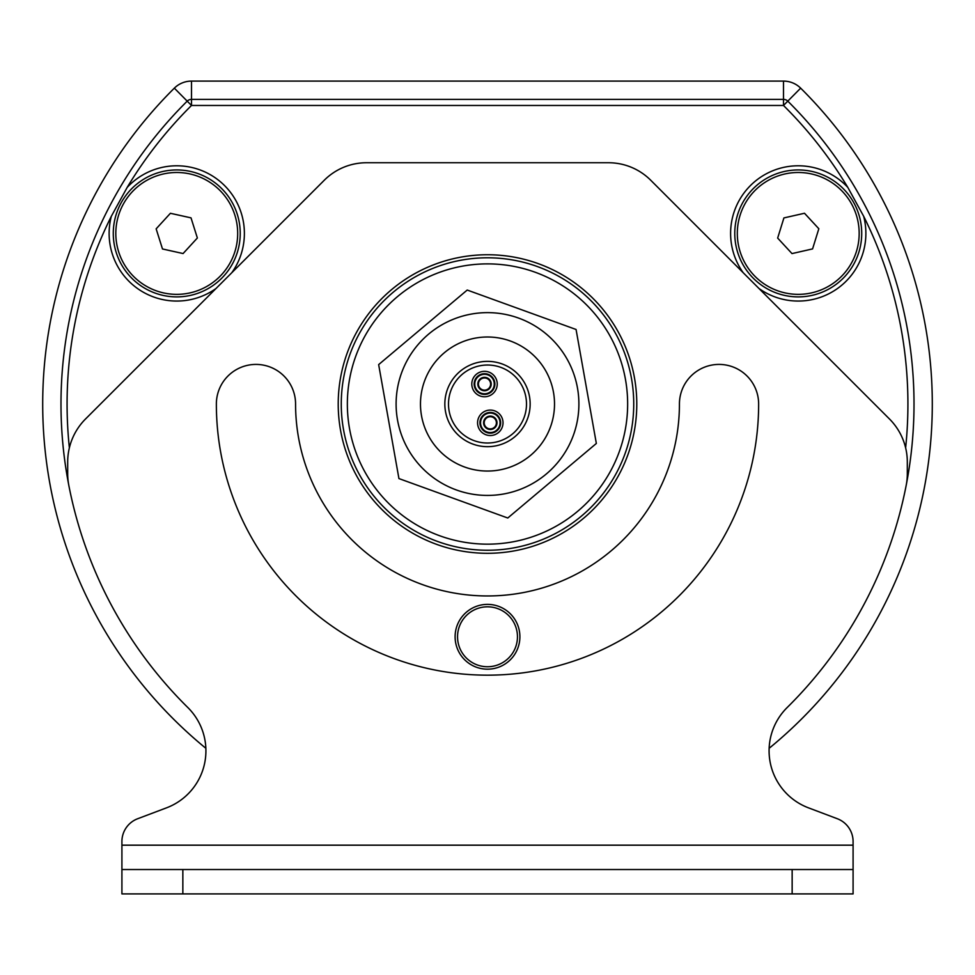 <?xml version="1.0" encoding="UTF-8"?>
<svg xmlns="http://www.w3.org/2000/svg" width="975" height="975" viewBox="0 0 975 975"><rect width="100%" height="100%" fill="white"/><g stroke="black" fill="none" stroke-linecap="round" stroke-linejoin="round"><path stroke-width="1.46" d="M856.44 251.452A60.925 60.925 0 0 1 780.207 291.623A60.925 60.925 0 0 1 740.049 215.377A60.925 60.925 0 0 1 816.282 175.22A60.925 60.925 0 0 1 856.44 251.452M118.633 251.733A60.925 60.925 0 0 1 158.45 175.305A60.925 60.925 0 0 1 234.865 215.109A60.925 60.925 0 0 1 195.061 291.537A60.925 60.925 0 0 1 118.633 251.733M529.498 396.557A42.656 42.656 0 0 1 494.971 446.014A42.656 42.656 0 0 1 445.502 411.499A42.656 42.656 0 0 1 480.029 362.03A42.656 42.656 0 0 1 529.498 396.557M577.48 388.013A91.394 91.394 0 0 0 471.486 314.048A91.394 91.394 0 0 0 397.52 420.03A91.394 91.394 0 0 0 503.514 494.008A91.394 91.394 0 0 0 577.48 388.013M734.772 233.415A63.472 63.472 0 0 0 798.245 296.887A63.472 63.472 0 0 0 861.717 233.415A63.472 63.472 0 0 0 798.245 169.942A63.472 63.472 0 0 0 734.772 233.415M743.194 272.707A67.628 67.628 0 0 1 773.541 170.454A67.628 67.628 0 0 1 847.823 187.419L863.667 216.279A67.628 67.628 0 0 1 758.964 288.478M113.283 233.415A63.472 63.472 0 0 0 176.755 296.887A63.472 63.472 0 0 0 240.228 233.415A63.472 63.472 0 0 0 176.755 169.942A63.472 63.472 0 0 0 113.283 233.415M216.036 288.478A67.628 67.628 0 0 1 111.333 216.279L127.177 187.419A67.628 67.628 0 0 1 244.384 233.415A67.628 67.628 0 0 1 231.806 272.707M633.738 404.028A146.238 146.238 0 0 1 487.5 550.253A146.238 146.238 0 0 1 341.262 404.028A146.238 146.238 0 0 1 487.5 257.79A146.238 146.238 0 0 1 633.738 404.028M455.106 636.785A32.394 32.394 0 0 1 487.5 604.378A32.394 32.394 0 0 1 519.894 636.785A32.394 32.394 0 0 1 487.5 669.179A32.394 32.394 0 0 1 455.106 636.785M517.457 636.785A29.957 29.957 0 0 0 487.5 606.816A29.957 29.957 0 0 0 457.543 636.785A29.957 29.957 0 0 0 487.5 666.742A29.957 29.957 0 0 0 517.457 636.785M347.356 404.028A140.144 140.144 0 0 1 487.5 263.884A140.144 140.144 0 0 1 627.644 404.028A140.144 140.144 0 0 1 487.5 544.16A140.144 140.144 0 0 1 347.356 404.028M480.492 419.482A10.359 10.359 0 0 0 486.988 432.62A10.359 10.359 0 0 0 500.114 426.112A10.359 10.359 0 0 0 493.618 412.986A10.359 10.359 0 0 0 480.492 419.482M496.653 424.942A6.703 6.703 0 0 1 488.158 429.146A6.703 6.703 0 0 1 483.953 420.652A6.703 6.703 0 0 1 492.448 416.447A6.703 6.703 0 0 1 496.653 424.942M499.541 425.917A9.75 9.75 0 0 0 493.423 413.571A9.75 9.75 0 0 0 481.065 419.677A9.75 9.75 0 0 0 487.183 432.035A9.75 9.75 0 0 0 499.541 425.917M475.812 378.434A10.359 10.359 0 0 0 478.908 392.754A10.359 10.359 0 0 0 493.228 389.659A10.359 10.359 0 0 0 490.133 375.338A10.359 10.359 0 0 0 475.812 378.434M490.157 387.684A6.703 6.703 0 0 1 480.882 389.683A6.703 6.703 0 0 1 478.883 380.408A6.703 6.703 0 0 1 488.158 378.41A6.703 6.703 0 0 1 490.157 387.684M492.716 389.33A9.75 9.75 0 0 0 489.803 375.85A9.75 9.75 0 0 0 476.324 378.763A9.75 9.75 0 0 0 479.237 392.242A9.75 9.75 0 0 0 492.716 389.33M490.547 383.151A6.094 6.094 0 0 0 483.624 378.02A6.094 6.094 0 0 0 478.493 384.942A6.094 6.094 0 0 0 485.416 390.073A6.094 6.094 0 0 0 490.547 383.151M496.324 421.907A6.094 6.094 0 0 0 489.401 416.776A6.094 6.094 0 0 0 484.27 423.698A6.094 6.094 0 0 0 491.193 428.829A6.094 6.094 0 0 0 496.324 421.907M497.104 382.176A12.724 12.724 0 0 0 482.649 371.463A12.724 12.724 0 0 0 471.937 385.929A12.724 12.724 0 0 0 486.403 396.63A12.724 12.724 0 0 0 497.104 382.176M502.881 420.92A12.724 12.724 0 0 0 488.426 410.219A12.724 12.724 0 0 0 477.713 424.673A12.724 12.724 0 0 0 492.18 435.386A12.724 12.724 0 0 0 502.881 420.92M448.927 409.78A39 39 0 0 0 493.253 442.589A39 39 0 0 0 526.073 398.275A39 39 0 0 0 481.747 365.454A39 39 0 0 0 448.927 409.78M913.843 416.045A426.514 426.514 0 0 0 913.819 391.182M111.516 605.39A426.514 426.514 0 0 1 187.212 101.144L174.342 88.152A444.795 444.795 0 0 0 205.859 748.3A444.795 444.795 0 0 1 174.342 88.152A24.375 24.375 0 0 1 191.502 81.096L783.498 81.096A24.375 24.375 0 0 1 800.658 88.152A444.795 444.795 0 0 1 769.141 748.3A60.925 60.925 0 0 0 808.494 807.848A60.925 60.925 0 0 1 787.203 707.497A426.514 426.514 0 0 0 787.788 101.144L783.498 105.471A420.42 420.42 0 0 1 847.823 187.419M848.055 631.861A426.514 426.514 0 0 0 865.093 602.355M109.907 602.355A426.514 426.514 0 0 0 126.945 631.861M61.181 391.182A426.514 426.514 0 0 0 61.157 416.045M127.177 187.419A420.42 420.42 0 0 1 191.502 105.471L187.212 101.144A6.094 6.094 0 0 1 191.502 99.377L783.498 99.377A6.094 6.094 0 0 1 787.788 101.144L800.658 88.152M191.502 81.096L191.502 105.471L783.498 105.471L783.498 81.096M863.667 216.279A420.42 420.42 0 0 1 905.629 447.842M69.371 447.842A420.42 420.42 0 0 1 111.333 216.279M398.933 478.579L507.78 518.005L596.347 443.454L576.067 329.477L467.22 290.05L378.653 364.601L398.933 478.579M183.093 253.549L162.496 248.978L156.146 228.845L170.406 213.293L191.015 217.864L197.364 237.998L183.093 253.549M804.497 213.257L818.829 228.747L812.577 248.905L791.993 253.585L777.66 238.083L783.912 217.925L804.497 213.257M636.785 404.028A149.285 149.285 0 0 1 487.5 553.3A149.285 149.285 0 0 1 338.215 404.028A149.285 149.285 0 0 1 487.5 254.743A149.285 149.285 0 0 1 636.785 404.028M906.202 485.294A60.925 60.925 0 0 0 907.311 473.692L907.311 462.065A60.925 60.925 0 0 0 889.468 418.982L650.715 180.229A59.707 59.707 0 0 0 608.497 162.74L366.503 162.74A59.707 59.707 0 0 0 324.285 180.229L85.532 418.982A60.925 60.925 0 0 0 67.689 462.065L67.689 473.692A60.925 60.925 0 0 0 68.798 485.294A426.514 426.514 0 0 0 187.797 707.497A60.925 60.925 0 0 1 166.506 807.848L137.682 818.732A24.375 24.375 0 0 0 121.912 841.535L121.912 845.167L853.088 845.167L853.088 893.904L792.151 893.904L792.151 869.529L853.088 869.529M792.151 869.529L121.912 869.529L121.912 893.904L792.151 893.904M853.088 841.535L853.088 845.167L853.088 841.535A24.375 24.375 0 0 0 837.318 818.732L808.494 807.848M121.912 869.529L121.912 845.167M295.571 404.028A191.929 191.929 0 0 0 487.5 595.957A191.929 191.929 0 0 0 679.429 404.028A39.609 39.609 0 0 1 719.038 364.418A39.609 39.609 0 0 1 758.635 404.028A271.135 271.135 0 0 1 487.5 675.163A271.135 271.135 0 0 1 216.365 404.028A39.609 39.609 0 0 1 255.962 364.418A39.609 39.609 0 0 1 295.571 404.028M166.506 807.848L137.682 818.732M421.517 415.764A67.019 67.019 0 0 1 475.763 338.033A67.019 67.019 0 0 1 553.483 392.291A67.019 67.019 0 0 1 499.237 470.011A67.019 67.019 0 0 1 421.517 415.764M182.849 869.529L182.849 893.904M587.511 393.815L584.903 379.117M528.657 312.305L514.629 307.223M428.647 322.518L417.227 332.134M557.773 475.922L546.353 485.538M460.371 500.833L446.343 495.751M390.097 428.927L387.489 414.241"/></g></svg>
